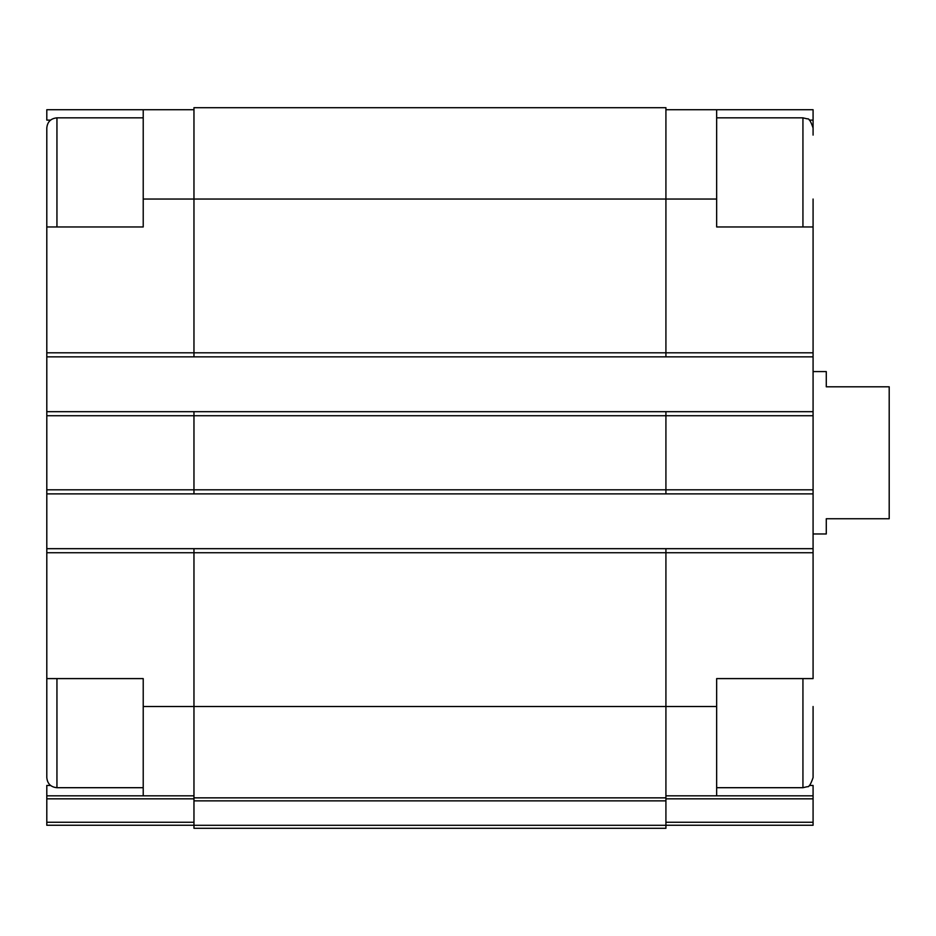 <?xml version="1.0" encoding="UTF-8"?>
<svg xmlns="http://www.w3.org/2000/svg" width="936" height="936" viewBox="0 0 936 936"><rect width="100%" height="100%" fill="white"/><g stroke="black" fill="none" stroke-linecap="round" stroke-linejoin="round"><path stroke-width="1.4" d="M143.22 787.702L56.944 787.702C50.79 787.106 47.397 783.725 46.8 777.559L46.8 678.6L143.22 678.6L143.22 795.822L193.963 795.822M50.579 120.1L46.8 120.1L46.8 109.723L143.22 109.723L143.22 226.957L46.8 226.957L46.8 135.1M56.944 226.957L56.944 117.842C50.79 118.451 47.397 121.832 46.8 127.998L46.8 548.683L665.917 548.683L665.917 706.516L716.66 706.516L716.66 678.6L813.08 678.6L813.08 226.957L716.66 226.957L716.66 109.723L813.08 109.723L813.08 120.1L809.301 120.1M809.301 785.456L813.08 785.456L813.08 795.822L665.917 795.822M50.579 785.456L46.8 785.456L46.8 795.822L143.22 795.822M716.66 706.516L716.66 795.822M665.917 109.723L716.66 109.723M813.08 120.1L813.08 135.1M665.917 798.829L813.08 798.829L813.08 795.822M813.08 798.829L813.08 825.26L665.917 825.26M193.963 797.858L193.963 828.302L665.917 828.302L665.917 706.516L193.963 706.516L193.963 797.858L665.917 797.858M193.963 548.683L193.963 706.516L143.22 706.516M143.22 199.04L665.917 199.04L665.917 107.698L193.963 107.698L193.963 356.862L813.08 356.862M46.8 411.676L193.963 411.676L193.963 493.88L813.08 493.88M665.917 548.683L813.08 548.683M46.8 356.862L193.963 356.862M193.963 411.676L813.08 411.676M46.8 493.88L193.963 493.88M716.66 199.04L665.917 199.04L665.917 356.862M665.917 411.676L665.917 493.88M46.8 548.683L46.8 706.516M193.963 825.26L46.8 825.26L46.8 795.822M143.22 109.723L193.963 109.723M813.08 226.957L813.08 199.04L813.08 226.957M813.08 706.516L813.08 777.559C810.798 784.286 808.903 787.328 807.394 786.673L802.936 787.702L802.936 678.6M813.08 533.976L826.277 533.976L826.277 518.743L889.2 518.743L889.2 386.802L826.277 386.802L826.277 371.58L813.08 371.58M46.8 552.743L813.08 552.743M46.8 352.802L813.08 352.802M665.917 822.253L813.08 822.253M46.8 415.736L813.08 415.736M46.8 489.82L813.08 489.82M193.963 800.865L665.917 800.865M193.963 825.295L665.917 825.295M46.8 798.829L193.963 798.829M46.8 822.253L193.963 822.253M802.936 226.957L802.936 117.842L807.394 118.884C808.903 118.217 810.798 121.259 813.08 127.998M56.944 787.702L56.944 678.6M802.936 117.842L716.66 117.842M802.936 787.702L716.66 787.702M143.22 117.842L56.944 117.842"/></g></svg>
